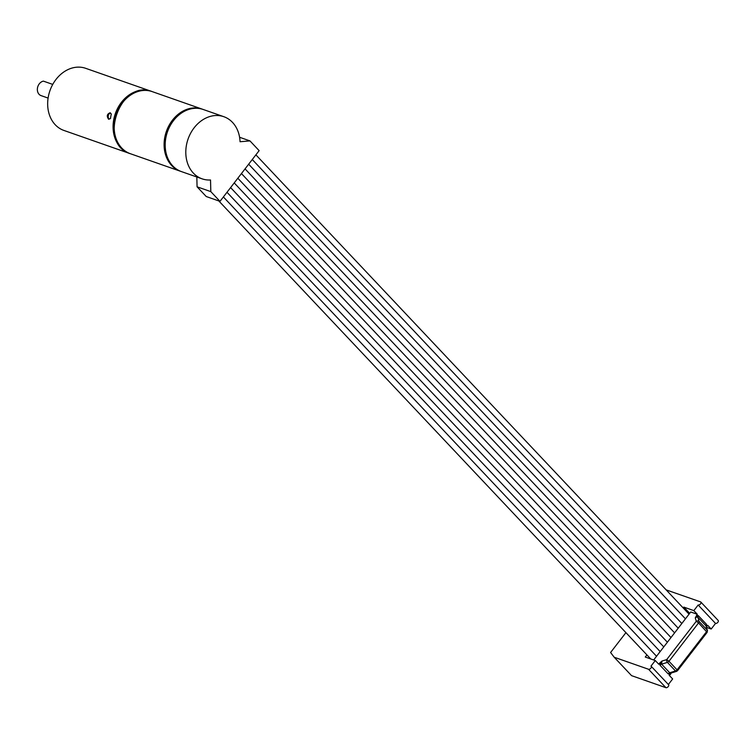 <?xml version="1.0" encoding="UTF-8"?>
<svg xmlns="http://www.w3.org/2000/svg" width="756" height="756" viewBox="0 0 756 756"><rect width="100%" height="100%" fill="white"/><g stroke="black" fill="none" stroke-linecap="round" stroke-linejoin="round"><path stroke-width="1.13" d="M202.117 109.1L152.192 91.608A32.914 26.356 109.3 0 0 116.443 113.967A32.914 26.356 109.3 0 0 130.438 153.742L180.363 171.225A32.914 26.356 -70.7 0 1 166.367 131.45A32.914 26.356 -70.7 0 1 202.117 109.1L202.665 109.299M111.321 114.241A2.788 1.654 -80 0 0 110.518 113.4A2.788 1.654 -80 0 0 110.367 113.362A2.788 1.654 -80 0 0 108.278 115.687A2.788 1.654 -80 0 0 109.242 118.805A2.788 1.654 -80 0 0 109.403 118.843A2.788 1.654 -80 0 0 110.593 118.352M108.647 119.287C106.445 116.188 106.965 114.005 110.187 112.748L111.255 113.986L110.433 118.579L108.647 119.287M52.74 84.407L43.385 81.128A7.598 6.086 109.3 0 0 37.8 86.647A7.598 6.086 109.3 0 0 39.085 94.311A7.598 6.086 109.3 0 0 41.098 95.625L48.1 98.082M151.644 91.429A32.914 26.356 109.3 0 0 151.106 91.23A32.914 26.356 109.3 0 0 117.955 107.683A32.914 26.356 109.3 0 0 120.648 147.656A32.914 26.356 109.3 0 0 129.352 153.364A32.914 26.356 109.3 0 0 129.89 153.544M151.106 91.23L85.693 68.323A32.914 26.356 109.3 0 0 52.542 84.776A32.914 26.356 109.3 0 0 55.235 124.749A32.914 26.356 109.3 0 0 63.929 130.448L129.352 153.364M683.178 607.928L683.821 607.106L693.838 610.612L698.157 605.008A2.022 1.125 136.7 0 0 700.33 604.063A2.022 1.125 136.7 0 0 700.84 602.059A2.022 1.125 136.7 0 0 700.566 601.889L666.14 589.869M625.921 632.64L610.583 652.504L614.203 657.238L648.553 669.268A2.022 1.125 136.7 0 0 650.727 668.323A2.022 1.125 136.7 0 0 651.228 666.319L668.597 684.728A2.022 1.125 136.7 0 1 668.087 686.731A2.022 1.125 136.7 0 1 665.913 687.677L648.553 669.268M668.38 684.492L672.651 678.954L669.173 675.278L669.977 674.239L668.153 673.88L660.045 665.289L659.553 663.192L658.76 664.231L655.282 660.546L650.963 666.149A2.022 1.125 136.7 0 1 651.228 666.319M655.282 660.546L645.265 657.04L646.919 654.904M653.675 659.979L690.729 611.982L697.306 614.288L693.838 610.612M683.821 607.106L689.689 613.324M706.577 627.404L711.198 629.02L707.729 625.335L706.926 626.374L706.435 624.276A2.022 1.125 -43.3 0 0 706 625.089A2.022 1.125 -43.3 0 0 705.953 625.788L707.153 630.003A2.022 1.625 -15.9 0 1 707.474 630.561L706.189 626.715M614.203 657.238L631.562 675.647L665.913 687.677M717.935 620.298A2.022 1.125 136.7 0 1 718.2 620.478A2.022 1.125 136.7 0 1 717.69 622.481A2.022 1.125 136.7 0 1 715.526 623.426L711.198 629.02M698.157 605.008L715.526 623.426M661.443 662.672L660.508 663.466L659.553 663.192L661.925 661.065L661.604 664.155L667.416 662.398A2.022 1.125 -106.8 0 1 666.669 659.629L696.267 621.3A2.022 1.625 -15.9 0 1 699.054 621.413L697.854 617.198A2.022 1.125 136.7 0 1 697.892 616.499A2.022 1.125 136.7 0 1 698.336 615.686L696.512 615.327L696.663 617.047L695.284 617.85L697.306 614.288M706.463 626.998L706.926 626.374L706 625.089M660.508 663.466L660.772 664.581A2.022 1.125 136.7 0 1 661.604 664.155L669.712 672.745L671.177 673.001L669.939 673.303L669.977 674.239L670.997 673.038M705.953 625.788L706.406 627.367L705.953 625.788L697.854 617.198L696.663 617.047M669.296 675.41A3.043 1.682 -43.3 0 0 670.506 674.267A3.043 1.682 -43.3 0 0 671.186 673.001L676.516 671.394A2.022 1.125 -106.8 0 1 675.514 670.988L669.712 672.745A2.022 1.125 -43.3 0 0 668.88 673.171L669.939 673.303M671.177 673.001L670.619 673.029M697.892 616.499L696.975 616.235M660.045 665.289A2.022 1.125 136.7 0 1 660.772 664.581M668.88 673.171A2.022 1.125 -43.3 0 0 668.153 673.88M223.823 116.698L203.203 109.478A32.914 26.356 109.3 0 0 170.062 125.931A32.914 26.356 109.3 0 0 172.755 165.904A32.914 26.356 109.3 0 0 181.449 171.603L202.06 178.822A32.914 26.356 109.3 0 0 210.527 179.985L210.811 191.618L219.987 201.351L259.138 150.633L249.962 140.899L240.058 141.731A32.914 26.356 109.3 0 0 232.517 122.406A32.914 26.356 109.3 0 0 223.823 116.698A32.914 26.356 109.3 0 0 190.673 133.15A32.914 26.356 109.3 0 0 193.366 173.115A32.914 26.356 109.3 0 0 202.06 178.822M219.987 201.351L206.246 196.532L197.07 186.808L210.811 191.618M196.834 176.989L197.07 186.808M239.586 137.271L249.962 140.899M661.925 661.065L666.669 659.629L668.975 661.264L698.572 622.925L696.267 621.3L695.284 617.85M706.435 624.276L698.336 615.686M706.671 631.515L677.074 669.854L677.537 670.685L707.134 632.356L698.572 622.925A2.022 1.125 136.7 0 0 699.054 621.413L707.153 630.003A2.022 1.125 136.7 0 1 706.671 631.515M668.975 661.264L677.074 669.854A2.022 1.125 136.7 0 1 675.514 670.988L667.416 662.398A2.022 1.125 -43.3 0 0 668.975 661.264M152.192 91.608C120.204 78.416 97.212 144.094 130.438 153.742M180.363 171.225L180.911 171.414M700.84 602.059L718.2 620.478M707.134 632.356L707.474 630.561M676.516 671.394L677.537 670.685M255.887 154.848L689.047 614.155M252.277 159.525L685.437 618.833M248.667 164.203L681.827 623.511M245.057 168.881L678.217 628.189M241.447 173.559L674.607 632.866M237.828 178.236L670.988 637.544M234.218 182.914L667.378 642.222M230.608 187.592L663.768 646.9M226.998 192.27L660.158 651.577M218.796 200.926L650.736 658.958M223.389 196.947L656.548 656.255"/></g></svg>
